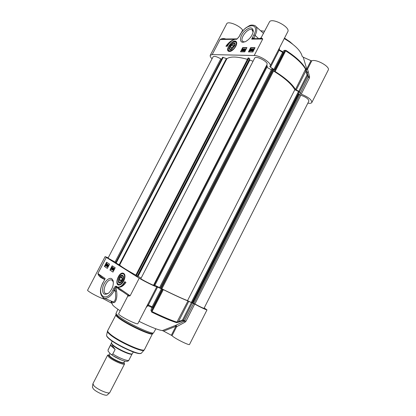 <?xml version="1.0" encoding="UTF-8"?>
<svg xmlns="http://www.w3.org/2000/svg" width="416" height="416" viewBox="0 0 416 416"><rect width="100%" height="100%" fill="white"/><g stroke="black" fill="none" stroke-linecap="round" stroke-linejoin="round"><path stroke-width="0.62" d="M247.421 59.342C237.146 56.477 230.303 56.28 226.897 58.75L222.638 57.257L115.638 262.839L119.668 265.034C121.077 266.516 126.469 269.88 135.85 275.132M248.664 57.975L248.134 57.97L135.72 275.376L137.394 276.234L249.751 58.817L248.825 58.032L136.141 275.642M253.058 61.246L249.803 60.076L249.48 59.342M267.025 64.516C268.746 61.974 255.746 55.224 254.68 58.105L140.868 278.6C140.275 278.912 153.696 285.797 153.608 285.137L267.025 64.516M153.691 284.981L154.783 285.475L267.457 66.217L266.568 65.4M271.357 69.763L266.885 67.335M271.944 68.676L159.458 287.825L161.881 288.824L273.551 71.037L273.515 69.451L272.813 68.843L271.944 68.676L159.479 287.862M299.052 92.144L298.496 91.458L294.824 89.726C291.476 83.949 284.383 77.719 273.551 71.037M298.714 94.13L298.184 93.938M299.156 94.063L298.818 93.933L192.702 302.89L194.922 303.982C199.82 306.644 202.852 308.1 204.017 308.344L308.885 101.098C308.677 99.024 306.004 97.068 300.856 95.228L299.156 94.063L193.029 303.061M193.908 303.488L299.931 94.614L193.903 303.482M221.66 59.134L220.818 58.864C216.845 56.56 214.261 55.89 213.065 56.846L108.035 258.128L115.809 262.501M137.446 276.141L138.055 276.354L249.803 60.076M138.055 276.354L141.159 278.039M154.783 285.475L267.457 66.217M154.887 285.277L159.552 287.648M161.881 288.824C173.576 294.632 182.135 298.568 187.548 300.622L294.824 89.726M187.548 300.622L192.02 302.879M192.213 302.578L192.722 302.853M123.989 362.586L124.592 363.875C124.238 365.622 112.372 360.454 108.727 356.938L107.63 355.16L109.034 354.895M110.453 345.327L112.414 345.94L115.138 349.419L112.798 353.969C111.956 354.734 111.207 354.765 110.562 354.068L108.025 351.026L108.144 349.814L110.453 345.327L115.138 349.419M132.085 353.954L131.794 354.141C129.958 355.118 116.875 349.055 112.746 345.285L111.337 343.294M133.354 352.004L132.194 353.881C130.322 354.874 116.969 348.681 112.757 344.843L111.332 343.158L112.185 341.125M124.592 363.875L109.736 392.673C108.202 394.165 97.141 389.329 93.896 385.726L92.934 383.682L107.63 355.16M107.422 394.841L107.266 394.982C105.888 396.323 96.169 392.09 93.33 388.892L92.446 387.15M122.725 275.371C118.752 273.317 115.918 286.302 121.248 282.235C123.037 280.41 123.744 278.439 123.38 276.312L122.725 275.371M123.505 276.973L122.819 275.756L120.916 276.042M118.591 281.107L118.716 281.72C119.132 282.792 119.896 283.02 121.009 282.417M123.973 273.874L124.587 274.498M119.834 284.866L118.565 284.658M120.432 277.415L121.888 276.988L122.278 278.626L121.207 280.691L119.751 281.107L119.366 279.469L120.432 277.415L122.174 278.2M119.366 279.469L121.378 280.368M122.439 275.928C125.039 277.576 119.839 285.126 118.669 281.403C118.347 279.573 118.955 277.883 120.5 276.333L122.439 275.928M113.963 268.559L113.698 269.136M113.547 268.674L113.896 268.455L113.896 268.918L113.542 269.136L113.771 268.772M113.5 269.438L113.131 270.249M112.98 269.646L113.428 269.35L113.422 269.942L112.975 270.234L113.204 269.745M113.402 268.59L114.01 268.237L114.031 269.006L112.975 270.494L112.845 269.552L113.402 268.59M114.161 268.304L114.26 269.11L113.646 269.339M113.87 269.438L113.786 270.13L113.058 270.535M113.495 267.868L112.013 269.901L113.604 267.94M113.36 268.679L112.122 269.968M111.701 268.835L111.691 269.396L112.154 269.09L112.05 268.502L112.611 267.628L112.102 267.758L112.72 267.41L112.294 269.178L111.576 269.615L111.55 268.783L111.925 268.939L111.847 269.407M112.679 267.727L112.211 267.888M112.876 267.483L112.97 268.278L112.372 268.518M112.596 268.616L112.606 269.09M112.164 269.693L111.779 269.698M106.865 264.519L105.846 265.704L105.7 265.377L106.865 264.519M106.751 264.867L105.737 265.569M106.881 264.332L105.716 265.19L106.647 263.957L106.881 264.332M106.808 264.056L106.044 264.95M107.333 263.999L106.798 265.174L105.851 265.996L105.518 265.512L105.253 265.71L105.789 264.524L106.73 263.697L107.344 264.165M107.562 264.269L107.068 264.368M107.286 264.472L107.208 264.836M107.162 264.961L106.974 265.356M106.631 265.834L105.914 266.022M105.56 265.746L105.253 265.71M107.786 264.732L107.526 265.288M107.38 264.841L107.723 264.628L107.422 265.314L107.604 264.94M107.328 265.595L106.964 266.38M106.824 265.793L107.26 265.507L106.813 266.37L107.047 265.897M107.24 264.763L107.832 264.41L107.848 265.164L106.808 266.625L106.694 265.704L107.24 264.763M107.983 264.482L108.082 265.247M107.936 265.46L107.468 265.491M107.692 265.59L108.654 264.94L108.436 266.256L107.609 267.155L107.744 265.808M107.442 266.516L106.896 266.666M108.607 265.273L107.791 266.89M107.874 265.892L108.545 265.158L107.635 266.906L108.098 265.996M112.492 266.011L110.276 270.265L112.986 272.038M105.253 265.678L104.749 266.64L107.364 268.351M106.933 262.454L106.111 264.035M105.576 265.06L105.373 265.444M104.38 266.474L106.59 262.236L109.559 264.134L107.333 268.408L104.749 266.64M109.907 270.098L112.148 265.788L115.216 267.753L112.954 272.095L110.276 270.265M125.96 282.448C123.536 285.792 121.108 287.378 118.674 287.206L118.139 287.087C120.541 287.066 122.756 285.256 124.779 281.663L125.96 282.448M125.133 281.897C123.386 285.038 121.41 286.816 119.2 287.238M119.163 289.224L116.314 286.972L116.376 286.291L116.054 286.198C115.201 286.354 114.442 287.102 113.781 288.454L112.98 289.994C106.283 303.337 96.002 295.386 102.95 282.896L105.201 278.574L104.577 279.146M97.911 273.551L97.9 273.541C98.254 275.033 99.221 276.359 100.807 277.519L100.942 276.604L97.911 273.551M100.963 276.614L104.608 279.391M118.997 289.11L127.286 294.85M119.044 289.146L119.194 289.567L122.798 291.741M116.314 286.972L119.194 289.567M127.728 296.239L130.135 295.781L116.376 286.291L116.256 286.946L115.986 286.863L116.548 291.08C117.926 299.031 114.629 305.287 112.315 301.558M204.204 307.98L206.996 309.899C205.681 309.702 201.578 307.767 194.688 304.096L187.949 300.945C182.546 298.844 174.34 295.074 163.332 289.63L156.79 286.78C157.014 287.56 143.78 281.091 139.225 278.179L130.135 295.781L127.634 295.095L127.733 296.223M155.906 328.801L153.535 332.94C151.039 334.282 126.443 322.603 118.596 316.29L115.939 313.617L117.92 309.286M171.345 335.26L163.639 331.12L175.895 326.305L176.592 326.742C176.634 325.848 176.249 325.416 175.443 325.442L175.895 326.305L171.345 335.26L172.037 335.702C174.403 338.312 189.488 345.826 189.54 344.427L206.996 309.899M193.549 303.54L184.371 321.136L175.443 325.442L162.396 330.569L163.639 331.12M162.396 330.569C158.33 330.065 150.545 326.992 139.038 321.35M127.722 296.244L118.674 313.758C117.322 315.037 137.623 325.426 137.883 323.596L156.79 286.78M120.203 310.799C115.84 307.965 113.24 305.906 112.398 304.611L112.226 303.748M111.041 301.028L111.426 303.103L112.19 303.566M111.426 303.103L103.927 299.078L104.322 298.324M139.225 278.179L105.108 256.641L87.615 290.139C86.705 290.831 98.015 297.102 103.064 298.688L103.927 299.078M146.068 307.663L148.387 304.964L157.602 287.019M191.365 302.687L182.603 319.93L182.978 320.788L183.466 320.32L182.603 319.93L177.128 322.218C171.527 320.481 163.176 316.94 152.074 311.589L152.022 310.05L150.935 310.31L151.793 307.398L152.901 307.148L152.131 306.836L151.793 307.398L147.233 305.396M150.935 310.31L151.726 312.14C162.76 317.455 171.064 320.97 176.649 322.686L182.978 320.788L184.371 321.136L185.063 322.161L186.004 321.209L194.688 304.096M188.776 301.34L178.594 321.37L178.963 322.223M172.037 335.702L176.592 326.742L185.063 322.161M116.054 286.198L114.998 289.104L115.268 291.101L116.548 291.08M113.781 288.454L114.998 289.104L114.197 290.638L115.268 291.101C116.147 297.482 115.513 301.116 113.37 301.995L112.346 301.569M111.847 278.788C109.148 276.853 104 281.814 102.768 287.472C102.081 293.883 104.042 295.75 108.659 293.072C112.424 289.193 113.896 285.022 113.084 280.566L111.847 278.788M123.729 273.442C118.654 270.348 113.194 287.555 120.182 284.736C123.661 283.457 126.381 275.865 124.129 273.785L123.729 273.442M108.441 293.249L106.397 293.738C101.062 293.342 106.257 278.814 111.306 279.895L112.206 280.244L113.386 282.162M105.108 256.641L108.217 257.78M229.31 47.492C228.998 49.405 229.731 50.04 231.504 49.395L234.796 45.729L235.118 44.262C235.253 41.101 230.043 44.034 229.31 47.492M229.648 47.934L229.622 48.35C229.679 49.322 230.194 49.717 231.161 49.535M235.082 44.704L235.087 44.585C235.019 43.493 234.416 43.118 233.277 43.451M229.564 51.459L228.696 51.022M236.122 41.959L236.652 42.734M230.558 46.961L231.733 45.094L233.329 44.408L233.745 45.604L232.565 47.486L230.968 48.162L230.558 46.961L231.629 47.882M231.733 45.094L233.246 46.4M229.741 47.31C230.266 45.677 231.265 44.45 232.731 43.638C238.196 41.766 230.412 52.827 229.648 48.027L229.741 47.31M242.804 50.456L242.33 50.762L242.736 50.112L242.804 50.456M242.866 50.284L242.455 50.768M243.37 49.483L242.767 49.884L243.287 49.046L243.37 49.483M243.448 49.213L242.876 49.899M243.001 50.45L242.289 50.986L242.133 50.43L242.57 49.468L243.547 48.859L243.563 49.483L242.996 50.019L243.162 50.591M242.866 51.007L242.242 50.986M243.662 49.005L243.75 49.65L243.027 50.045M243.183 50.18L243.251 50.466M243.001 51.028L244.572 48.844L243.188 51.189L242.85 51.022M244.239 49.738L243.188 51.189M245.154 49.483L245.071 49.062L244.53 49.504L244.759 49.889L244.104 50.783L244.811 50.466L244.067 51.012L244.327 49.504L245.185 48.849L245.357 49.452M245.216 49.234L244.644 49.915M244.811 50.284L244.234 50.794M243.948 50.986L244.26 51.178L244.811 50.466M245.43 49.015L245.549 49.613M253.786 49.228L252.689 50.17M252.356 50.456L253.703 49.109L252.356 50.456M252.366 50.606L253.802 49.384L252.626 50.799L252.366 50.606L252.564 50.794M253.666 49.832L252.559 50.773M251.81 51.074L252.325 49.92L253.651 48.812L254.389 48.89L253.838 49.93L252.294 50.996M253.37 50.934L252.382 51.069M251.592 50.45L251.103 50.762L251.514 50.102L251.592 50.45M251.654 50.274L251.228 50.773M252.169 49.457L251.545 49.868L252.08 49.015L252.169 49.457M252.247 49.182L251.654 49.889M251.794 50.445L251.061 50.996L250.895 50.43L251.337 49.447L252.19 48.797L252.366 49.462L251.784 50.003L251.987 50.612L251.004 50.991M252.465 48.974L252.637 49.436M252.294 49.988L251.826 50.04M251.976 50.17L251.987 50.612M250.723 49.884L249.902 50.747L250.869 49.005L250.723 49.884M250.999 49.176L250.016 50.752M249.844 50.976L249.907 49.878L250.978 48.786L250.921 49.889L250.037 51.147L249.808 50.976M251.212 48.958L251.394 49.348M251.238 49.795L250.994 50.274M250.874 50.471L250.037 51.147M246.808 47.887L243.006 47.861L240.958 51.808M254.914 47.944L250.973 47.913L250.26 49.291M249.652 50.461L248.898 51.927M250.656 47.637L255.06 47.663L252.824 51.99L248.44 51.922L250.656 47.637L250.973 47.913M242.689 47.585L246.948 47.611L244.743 51.865L240.505 51.802L242.689 47.585L243.006 47.861M225.904 46.264C228.462 42.65 231.244 40.43 234.25 39.598C231.473 40.747 229.159 42.968 227.308 46.27L225.904 46.264M231.234 41.397L226.392 46.264M254.53 38.652L253.776 37.976C253.308 37.736 252.6 38.121 251.654 39.12L253.573 38.662L260.229 38.584L262.74 38.995C261.882 38.064 261.29 37.851 260.967 38.355M236.766 38.896L236.423 39.291L220.1 39.478L223.631 39.031L236.122 38.88L236.766 38.896L236.423 39.291L236.839 38.886M225.794 39.005L225.15 39.016M243.079 30.472L242.653 30.098C239.455 25.34 227.781 20.753 226.72 23.8L210.267 55.292L212.212 54.59L254.202 55.52C260.151 55.39 272.121 63.383 270.124 66.092L269.797 66.508L270.452 67.22L274.57 69.826L274.591 70.938L275.122 71.5C285.256 77.891 292.053 83.871 295.511 89.445L299.541 91.764L300.222 93.423L301.241 94.136C308.287 97.022 311.823 99.809 311.844 102.497C311.371 103.298 310.04 103.511 307.85 103.147M260.541 30.758L264.659 31.205M270.124 66.092L287.799 31.673C290.774 27.149 271.331 17.025 269.376 22.084L260.702 38.563M284.253 38.584C294.892 44.892 300.872 50.83 302.193 56.41L303.254 57.216L310.976 60.648L306.732 68.994L305.895 68.936M311.844 102.497L328.229 70.08C330.502 66.83 316.352 58.822 311.787 60.788L310.976 60.648M225.274 38.813C223.382 38.376 221.66 38.6 220.1 39.478L212.212 54.59M212.051 58.791C210.512 57.273 209.914 56.108 210.267 55.292M305.895 68.942C306.29 69.675 306.836 69.742 307.538 69.144L306.732 68.994L303.254 57.216M301.241 94.136L309.426 78.01L309.592 76.804L308.48 76.684L300.222 93.423M309.592 76.804L307.538 69.144L311.787 60.788M308.48 76.684L307.85 74.927L307.055 74.953L307.783 75.535L307.85 74.927L306.618 71.1L305.822 71.131L307.055 74.953L298.802 91.198M274.57 69.826L283.202 52.998L282.833 51.87L282.625 52.374L283.202 52.998L284.57 51.475L285.693 50.882C295.745 57.351 302.411 63.534 305.692 69.425L305.822 71.131L296.239 89.986M306.618 71.1L305.76 68.827C302.505 62.956 295.88 56.81 285.886 50.372L284.222 50.362L282.833 51.87L279.308 49.852L279.516 47.804M274.591 70.938L284.57 51.475L284.222 50.362M270.452 67.22L279.105 50.362L279.308 49.852L278.798 49.197M263.661 33.14L262.532 32.594M236.824 39.198L239.221 36.582L239.959 35.157C245.809 23.067 260.577 22.313 253.848 34.876L255.096 35.433L258.591 38.605M238.997 36.676L237.349 38.735M256.162 26.723L263.541 33.374M261.217 37.877L259.267 38.594M244.941 41.87L243.22 41.704C238.597 39.842 247.77 27.222 251.987 29.692L253.141 32.136M243.038 42.276L245.476 41.642C249.948 39 252.554 35.428 253.302 30.924C252.377 26.629 249.283 26.889 244.01 31.699C239.824 36.275 239.221 42.37 243.038 42.276M229.455 51.459L229.913 51.428C233.225 51.147 237.843 44.6 236.475 42.11C234.01 36.977 223.33 51.251 229.455 51.459M115.638 262.839L222.638 57.257M116.121 263.13L223.231 57.314M119.184 264.748L226.325 58.666M119.668 265.034L226.897 58.75M136.292 275.725L248.825 58.032M137.249 276.182L249.673 58.635M154.06 285.163L266.9 65.629M154.086 285.173L266.926 65.64M160.233 288.298L272.813 68.843M160.404 288.387L272.974 68.931M161.075 288.688L273.515 69.451M191.251 302.552L298.496 91.458M191.953 302.884L299.099 91.941M192.005 302.9L299.12 92.014M194.922 303.982L300.856 95.228M115.024 262.07L220.818 58.864M110.084 356.434L109.117 354.879C108.477 355.066 108.696 355.675 109.782 356.684C113.448 360.204 125.289 365.03 123.963 362.492C123.646 364.021 113.282 359.497 110.084 356.434M112.767 355.628L121.222 359.975M108.144 349.814L111.337 343.288M132.09 353.948L128.934 360.105C128.554 361.655 118.997 358.051 112.798 353.969M124.899 275.668L123.822 273.801L123.11 273.536C121.176 273.468 119.475 274.825 118.019 277.607C117.359 280.452 115.492 282.402 119.049 284.804L120.936 284.32M118.149 284.414L119.2 284.872M123.453 273.967C120.146 271.783 114.868 281.934 118.18 284.138C121.482 286.463 126.864 276.068 123.453 273.967M102.95 282.896L105.201 278.574L97.9 273.541L106.257 257.535M152.937 333.33L152.552 333.58C150.098 334.901 126.199 323.56 118.576 317.398L115.986 314.787L115.97 314.335M115.986 314.683L115.861 314.818C115.627 315.323 116.49 316.342 118.451 317.876C126.662 324.532 152.537 336.461 152.604 333.7L152.646 333.518M153.535 332.94L152.552 333.58L144.492 349.575C144.175 352.83 118.123 341.12 110.11 334.022C108.196 332.389 107.385 331.271 107.676 330.652L107.479 331.183M147.623 304.632L152.131 306.836L161.33 288.902M163.332 289.63L151.726 312.14M176.649 322.686L187.949 300.945M192.213 303.092L183.466 320.32L186.004 321.209M162.646 289.328L152.022 310.05L152.901 307.148L162.084 289.234M100.807 277.519L104.556 279.495M103.428 297.991L103.064 298.688M112.98 289.994L114.197 290.638C111.249 295.875 108.077 298.454 104.676 298.381L113.37 301.995C113.402 302.338 113.079 302.208 112.408 301.6M102.903 297.653L104.676 298.381C99.726 295.766 99.117 290.566 102.84 282.786M140.488 353.434C137.727 355.051 115.866 344.89 109.117 338.785M141.502 353.012L141.352 353.179C139.75 355.618 116.158 344.869 108.919 338.328C107.338 336.965 106.558 335.956 106.574 335.306L106.621 335.088M109.928 334.495C108.264 333.076 107.432 332.036 107.442 331.375L106.574 335.306C106.553 336.19 107.349 337.308 108.966 338.676L113.407 341.952L122.782 347.344L131.399 351.265C136.115 353.267 139.433 353.907 141.352 353.179L144.04 350.184C142.449 352.669 117.582 341.292 109.928 334.495M144.18 350.038L144.492 349.575M236.657 43.68L235.726 41.683C234.385 41.179 232.814 41.756 231 43.415L228.701 46.55C228.301 46.15 227.937 51.771 229.013 51.225L230.464 51.303M228.436 50.752L229.138 51.329M235.81 45.516C238.191 39.603 230.818 41.246 228.535 47.044C226.117 52.889 233.449 51.438 235.81 45.516M239.741 35.251C241.348 32.25 243.49 29.708 246.163 27.633C249.376 25.958 250.011 24.159 254.909 25.563C257.379 27.186 257.442 30.477 255.096 35.433L253.682 38.662M253.848 34.876L251.654 39.12L262.74 38.995L254.202 55.52M284.362 38.371L289.921 42.141M292.256 43.857L284.487 38.126M242.653 30.098L241.301 32.698M309.426 78.01L308.412 77.282L307.783 75.535L299.541 91.764M295.511 89.445L305.76 68.827M285.886 50.372L275.122 71.5M273.983 69.228L282.625 52.374L278.486 49.816M239.221 36.582L239.959 35.157M248.134 57.97L135.72 275.376M299.12 92.097L192.046 302.905M109.829 353.496L109.117 354.879M124.68 361.093L123.958 362.502M128.934 360.105C128.357 361.374 126.766 361.66 124.155 360.963C122.335 360.558 119.215 359.19 114.79 356.86L110.562 354.068M108.025 351.026L108.17 349.435M131.794 354.141L132.194 353.881M111.353 343.632L111.332 343.158M107.266 394.982L109.736 392.673M92.42 387.353L92.862 383.999M123.422 276.624L123.38 276.312M118.669 281.403L118.716 281.72M115.939 313.617L115.986 314.787L107.676 330.652M112.398 304.611L111.748 301.324M113.272 281.772L113.084 280.566M112.367 280.363L111.306 279.895M124.358 274.196L124.129 273.785M235.087 44.585L235.118 44.262M229.648 48.027L229.622 48.35M307.268 73.107L308.188 71.287M292.625 44.138L289.838 41.709L284.497 38.1M236.761 38.813L235.513 39.302M253.146 32.1L253.302 30.924M252.741 30.384L251.987 29.692M236.59 42.572L236.475 42.11"/></g></svg>

